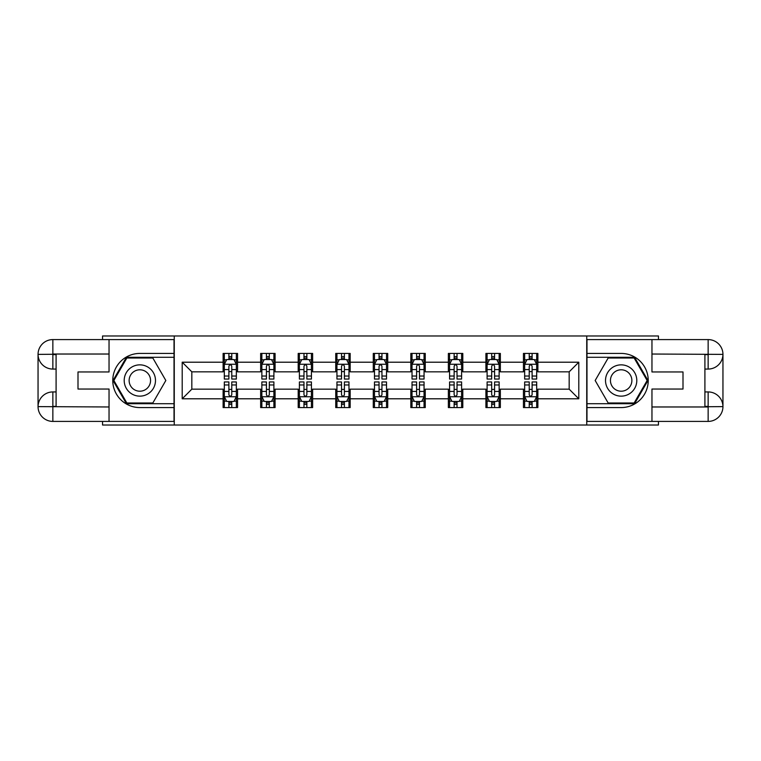 <?xml version="1.0" encoding="UTF-8"?>
<svg xmlns="http://www.w3.org/2000/svg" width="761" height="761" viewBox="0 0 761 761"><rect width="100%" height="100%" fill="white"/><g stroke="black" fill="none" stroke-linecap="round" stroke-linejoin="round"><path stroke-width="1.14" d="M102.545 421.413L102.545 425.019L658.455 425.019L658.455 421.413M658.455 339.587L658.455 335.981L586.741 335.981L586.741 425.019M586.741 335.981L102.545 335.981L102.545 339.587M174.259 425.019L174.259 335.981M537.884 362.207L537.884 353.427L523.444 353.427L523.444 362.207L500.348 362.207L500.348 353.427L485.908 353.427L485.908 362.207L462.802 362.207L462.802 353.427L448.362 353.427L448.362 362.207L425.266 362.207L425.266 353.427L410.826 353.427L410.826 362.207L387.72 362.207L387.72 353.427L373.28 353.427L373.28 362.207L350.174 362.207L350.174 353.427L335.734 353.427L335.734 362.207L312.638 362.207L312.638 353.427L298.198 353.427L298.198 362.207L275.092 362.207L275.092 353.427L260.652 353.427L260.652 362.207L237.556 362.207L237.556 353.427L223.116 353.427L223.116 362.207L182.202 362.207L182.202 398.793L191.829 389.166L223.116 389.166L223.116 407.573L237.556 407.573L237.556 389.166L260.652 389.166L260.652 407.573L275.092 407.573L275.092 389.166L298.198 389.166L298.198 407.573L312.638 407.573L312.638 389.166L335.734 389.166L335.734 407.573L350.174 407.573L350.174 389.166L373.28 389.166L373.28 407.573L387.72 407.573L387.72 389.166L410.826 389.166L410.826 407.573L425.266 407.573L425.266 389.166L448.362 389.166L448.362 407.573L462.802 407.573L462.802 389.166L485.908 389.166L485.908 407.573L500.348 407.573L500.348 389.166L523.444 389.166L523.444 407.573L537.884 407.573L537.884 389.166L569.171 389.166L569.171 371.834L537.884 371.834L537.884 362.207L578.798 362.207L578.798 398.793L537.884 398.793M523.444 398.793L500.348 398.793M485.908 398.793L462.802 398.793M448.362 398.793L425.266 398.793M410.826 398.793L387.72 398.793M373.28 398.793L350.174 398.793M335.734 398.793L312.638 398.793M298.198 398.793L275.092 398.793M260.652 398.793L237.556 398.793M223.116 398.793L182.202 398.793M523.444 362.207L523.444 371.834L500.348 371.834L500.348 362.207M485.908 362.207L485.908 371.834L462.802 371.834L462.802 362.207M448.362 362.207L448.362 371.834L425.266 371.834L425.266 362.207M410.826 362.207L410.826 371.834L387.72 371.834L387.72 362.207M373.28 362.207L373.28 371.834L350.174 371.834L350.174 362.207M335.734 362.207L335.734 371.834L312.638 371.834L312.638 362.207M298.198 362.207L298.198 371.834L275.092 371.834L275.092 362.207M260.652 362.207L260.652 371.834L237.556 371.834L237.556 362.207M223.116 362.207L223.116 371.834L191.829 371.834L182.202 362.207M191.829 371.834L191.829 389.166M578.798 398.793L569.171 389.166M569.171 371.834L578.798 362.207M223.116 359.439L224.314 359.439M228.89 359.439L231.772 359.439M236.348 359.439L237.556 359.439M223.116 371.596L224.314 371.596M228.89 371.596L231.772 371.596M236.348 371.596L237.556 371.596M223.116 389.404L224.314 389.404M228.89 389.404L231.772 389.404M236.348 389.404L237.556 389.404M223.116 401.561L224.314 401.561M228.89 401.561L231.772 401.561M236.348 401.561L237.556 401.561M260.652 389.404L261.86 389.404M266.426 389.404L269.318 389.404M273.893 389.404L275.092 389.404M260.652 401.561L261.86 401.561M266.426 401.561L269.318 401.561M273.893 401.561L275.092 401.561M260.652 359.439L261.86 359.439M266.426 359.439L269.318 359.439M273.893 359.439L275.092 359.439M260.652 371.596L261.86 371.596M266.426 371.596L269.318 371.596M273.893 371.596L275.092 371.596M298.198 389.404L299.396 389.404M303.972 389.404L306.864 389.404M311.43 389.404L312.638 389.404M298.198 401.561L299.396 401.561M303.972 401.561L306.864 401.561M311.43 401.561L312.638 401.561M298.198 359.439L299.396 359.439M303.972 359.439L306.864 359.439M311.43 359.439L312.638 359.439M298.198 371.596L299.396 371.596M303.972 371.596L306.864 371.596M311.43 371.596L312.638 371.596M335.734 389.404L336.942 389.404M341.518 389.404L344.4 389.404M348.976 389.404L350.174 389.404M335.734 401.561L336.942 401.561M341.518 401.561L344.4 401.561M348.976 401.561L350.174 401.561M335.734 359.439L336.942 359.439M341.518 359.439L344.4 359.439M348.976 359.439L350.174 359.439M335.734 371.596L336.942 371.596M341.518 371.596L344.4 371.596M348.976 371.596L350.174 371.596M373.28 389.404L374.488 389.404M379.054 389.404L381.946 389.404M386.512 389.404L387.72 389.404M373.28 401.561L374.488 401.561M379.054 401.561L381.946 401.561M386.512 401.561L387.72 401.561M373.28 359.439L374.488 359.439M379.054 359.439L381.946 359.439M386.512 359.439L387.72 359.439M373.28 371.596L374.488 371.596M379.054 371.596L381.946 371.596M386.512 371.596L387.72 371.596M410.826 389.404L412.024 389.404M416.6 389.404L419.482 389.404M424.058 389.404L425.266 389.404M410.826 401.561L412.024 401.561M416.6 401.561L419.482 401.561M424.058 401.561L425.266 401.561M410.826 359.439L412.024 359.439M416.6 359.439L419.482 359.439M424.058 359.439L425.266 359.439M410.826 371.596L412.024 371.596M416.6 371.596L419.482 371.596M424.058 371.596L425.266 371.596M448.362 389.404L449.57 389.404M454.136 389.404L457.028 389.404M461.604 389.404L462.802 389.404M448.362 401.561L449.57 401.561M454.136 401.561L457.028 401.561M461.604 401.561L462.802 401.561M448.362 359.439L449.57 359.439M454.136 359.439L457.028 359.439M461.604 359.439L462.802 359.439M448.362 371.596L449.57 371.596M454.136 371.596L457.028 371.596M461.604 371.596L462.802 371.596M485.908 389.404L487.107 389.404M491.682 389.404L494.574 389.404M499.14 389.404L500.348 389.404M485.908 401.561L487.107 401.561M491.682 401.561L494.574 401.561M499.14 401.561L500.348 401.561M485.908 359.439L487.107 359.439M491.682 359.439L494.574 359.439M499.14 359.439L500.348 359.439M485.908 371.596L487.107 371.596M491.682 371.596L494.574 371.596M499.14 371.596L500.348 371.596M523.444 389.404L524.652 389.404M529.228 389.404L532.11 389.404M536.686 389.404L537.884 389.404M523.444 401.561L524.652 401.561M529.228 401.561L532.11 401.561M536.686 401.561L537.884 401.561M523.444 359.439L524.652 359.439M529.228 359.439L532.11 359.439M536.686 359.439L537.884 359.439M523.444 371.596L524.652 371.596M529.228 371.596L532.11 371.596M536.686 371.596L537.884 371.596M231.772 356.557L228.89 356.557M236.348 376.039L231.772 376.039L231.772 379.054L236.348 379.054L236.348 364.376L233.941 359.563L226.721 359.563L224.314 364.376L224.314 379.054L228.89 379.054L228.89 376.039L224.314 376.039M224.314 364.376L224.314 353.427M236.348 364.376L236.348 353.427M228.89 359.563L228.89 353.427M231.772 353.427L231.772 359.563M231.772 376.039L231.772 366.184C230.811 364.329 229.851 364.329 228.89 366.184L228.89 376.039M228.89 404.443L231.772 404.443M224.314 384.961L228.89 384.961L228.89 381.946L224.314 381.946L224.314 396.624L226.721 401.437L233.941 401.437L236.348 396.624L236.348 381.946L231.772 381.946L231.772 384.961L236.348 384.961M236.348 396.624L236.348 407.573M224.314 396.624L224.314 407.573M231.772 401.437L231.772 407.573M228.89 407.573L228.89 401.437M228.89 384.961L228.89 394.816C229.851 396.671 230.811 396.671 231.772 394.816L231.772 384.961M147.672 366.954A15.639 15.639 0 0 0 126.297 372.681A15.639 15.639 0 0 0 132.024 394.046A15.639 15.639 0 0 0 153.389 388.319A15.639 15.639 0 0 0 147.672 366.954M145.199 371.225A10.711 10.711 0 0 0 130.569 375.144A10.711 10.711 0 0 0 134.488 389.775A10.711 10.711 0 0 0 149.118 385.856A10.711 10.711 0 0 0 145.199 371.225M152.837 402.997L126.859 402.997L113.865 380.5L126.859 358.003L152.837 358.003L165.831 380.5L152.837 402.997M628.976 366.954A15.639 15.639 0 0 0 607.611 372.681A15.639 15.639 0 0 0 613.328 394.046A15.639 15.639 0 0 0 634.703 388.319A15.639 15.639 0 0 0 628.976 366.954M626.512 371.225A10.711 10.711 0 0 0 611.882 375.144A10.711 10.711 0 0 0 615.801 389.775A10.711 10.711 0 0 0 630.431 385.856A10.711 10.711 0 0 0 626.512 371.225M634.141 402.997L608.163 402.997L595.169 380.5L608.163 358.003L634.141 358.003L647.135 380.5L634.141 402.997M56.095 369.066L52.851 369.066A14.801 14.801 0 0 1 38.05 354.388A14.801 14.801 0 0 1 52.851 339.587L174.022 339.587L174.022 353.427L139.843 353.427A27.073 27.073 0 0 0 112.771 380.5A27.073 27.073 0 0 0 139.843 407.573L174.022 407.573L174.022 421.413L52.851 421.413A14.801 14.801 0 0 1 38.05 406.612A14.801 14.801 0 0 1 52.851 391.934L56.095 391.934M174.022 407.573L174.022 353.427M109.042 339.587L109.042 371.958L78.002 371.958L78.002 389.042L109.042 389.042L109.042 421.413M109.042 354.027L52.851 354.027L52.851 369.066A14.801 14.801 0 0 1 38.05 354.388L38.05 406.612L109.042 406.973M52.851 406.973L52.851 421.413A14.801 14.801 0 0 1 38.05 406.612A14.801 14.801 0 0 1 52.851 391.934L52.851 406.374L56.095 406.374L56.095 354.626L52.851 354.626M174.022 357.28L126.44 357.28L113.028 380.5L126.44 403.72L174.022 403.72M52.851 369.066A14.801 14.801 0 0 1 38.05 354.388L52.471 354.274M704.905 391.934L708.149 391.934A14.801 14.801 0 0 1 722.95 406.612A14.801 14.801 0 0 1 708.149 421.413L586.978 421.413L586.978 407.573L621.157 407.573A27.073 27.073 0 0 0 648.229 380.5A27.073 27.073 0 0 0 621.157 353.427L586.978 353.427L586.978 339.587L708.149 339.587A14.801 14.801 0 0 1 722.95 354.388A14.801 14.801 0 0 1 708.149 369.066L704.905 369.066M586.978 353.427L586.978 407.573M651.958 421.413L651.958 389.042L682.998 389.042L682.998 371.958L651.958 371.958L651.958 339.587M651.958 406.973L708.149 406.973L708.149 391.934A14.801 14.801 0 0 1 722.95 406.612L722.95 354.388L651.958 354.027M708.149 354.027L708.149 339.587A14.801 14.801 0 0 1 722.95 354.388A14.801 14.801 0 0 1 708.149 369.066L708.149 354.626L704.905 354.626L704.905 406.374L708.149 406.374M586.978 403.72L634.56 403.72L647.972 380.5L634.56 357.28L586.978 357.28M708.149 391.934A14.801 14.801 0 0 1 722.95 406.612L708.529 406.726M269.318 356.557L266.426 356.557M273.893 376.039L269.318 376.039L269.318 379.054L273.893 379.054L273.893 364.376L271.487 359.563L264.267 359.563L261.86 364.376L261.86 379.054L266.426 379.054L266.426 376.039L261.86 376.039M261.86 364.376L261.86 353.427M273.893 364.376L273.893 353.427M266.426 359.563L266.426 353.427M269.318 353.427L269.318 359.563M269.318 376.039L269.318 366.184C268.357 364.329 267.396 364.329 266.426 366.184L266.426 376.039M306.864 356.557L303.972 356.557M311.43 376.039L306.864 376.039L306.864 379.054L311.43 379.054L311.43 364.376L309.023 359.563L301.803 359.563L299.396 364.376L299.396 379.054L303.972 379.054L303.972 376.039L299.396 376.039M299.396 364.376L299.396 353.427M311.43 364.376L311.43 353.427M303.972 359.563L303.972 353.427M306.864 353.427L306.864 359.563M306.864 376.039L306.864 366.184C305.903 364.329 304.933 364.329 303.972 366.184L303.972 376.039M266.426 404.443L269.318 404.443M261.86 384.961L266.426 384.961L266.426 381.946L261.86 381.946L261.86 396.624L264.267 401.437L271.487 401.437L273.893 396.624L273.893 381.946L269.318 381.946L269.318 384.961L273.893 384.961M273.893 396.624L273.893 407.573M261.86 396.624L261.86 407.573M269.318 401.437L269.318 407.573M266.426 407.573L266.426 401.437M266.426 384.961L266.426 394.816C267.387 396.671 268.357 396.671 269.318 394.816L269.318 384.961M303.972 404.443L306.864 404.443M299.396 384.961L303.972 384.961L303.972 381.946L299.396 381.946L299.396 396.624L301.803 401.437L309.023 401.437L311.43 396.624L311.43 381.946L306.864 381.946L306.864 384.961L311.43 384.961M311.43 396.624L311.43 407.573M299.396 396.624L299.396 407.573M306.864 401.437L306.864 407.573M303.972 407.573L303.972 401.437M303.972 384.961L303.972 394.816C304.933 396.671 305.893 396.671 306.864 394.816L306.864 384.961M344.4 356.557L341.518 356.557M348.976 376.039L344.4 376.039L344.4 379.054L348.976 379.054L348.976 364.376L346.569 359.563L339.349 359.563L336.942 364.376L336.942 379.054L341.518 379.054L341.518 376.039L336.942 376.039M336.942 364.376L336.942 353.427M348.976 364.376L348.976 353.427M341.518 359.563L341.518 353.427M344.4 353.427L344.4 359.563M344.4 376.039L344.4 366.184C343.439 364.329 342.479 364.329 341.518 366.184L341.518 376.039M381.946 356.557L379.054 356.557M386.512 376.039L381.946 376.039L381.946 379.054L386.512 379.054L386.512 364.376L384.105 359.563L376.895 359.563L374.488 364.376L374.488 379.054L379.054 379.054L379.054 376.039L374.488 376.039M374.488 364.376L374.488 353.427M386.512 364.376L386.512 353.427M379.054 359.563L379.054 353.427M381.946 353.427L381.946 359.563M381.946 376.039L381.946 366.184C380.985 364.329 380.024 364.329 379.054 366.184L379.054 376.039M419.482 356.557L416.6 356.557M424.058 376.039L419.482 376.039L419.482 379.054L424.058 379.054L424.058 364.376L421.651 359.563L414.431 359.563L412.024 364.376L412.024 379.054L416.6 379.054L416.6 376.039L412.024 376.039M412.024 364.376L412.024 353.427M424.058 364.376L424.058 353.427M416.6 359.563L416.6 353.427M419.482 353.427L419.482 359.563M419.482 376.039L419.482 366.184C418.521 364.329 417.561 364.329 416.6 366.184L416.6 376.039M341.518 404.443L344.4 404.443M336.942 384.961L341.518 384.961L341.518 381.946L336.942 381.946L336.942 396.624L339.349 401.437L346.569 401.437L348.976 396.624L348.976 381.946L344.4 381.946L344.4 384.961L348.976 384.961M348.976 396.624L348.976 407.573M336.942 396.624L336.942 407.573M344.4 401.437L344.4 407.573M341.518 407.573L341.518 401.437M341.518 384.961L341.518 394.816C342.479 396.671 343.439 396.671 344.4 394.816L344.4 384.961M379.054 404.443L381.946 404.443M374.488 384.961L379.054 384.961L379.054 381.946L374.488 381.946L374.488 396.624L376.895 401.437L384.105 401.437L386.512 396.624L386.512 381.946L381.946 381.946L381.946 384.961L386.512 384.961M386.512 396.624L386.512 407.573M374.488 396.624L374.488 407.573M381.946 401.437L381.946 407.573M379.054 407.573L379.054 401.437M379.054 384.961L379.054 394.816C380.015 396.671 380.976 396.671 381.946 394.816L381.946 384.961M416.6 404.443L419.482 404.443M412.024 384.961L416.6 384.961L416.6 381.946L412.024 381.946L412.024 396.624L414.431 401.437L421.651 401.437L424.058 396.624L424.058 381.946L419.482 381.946L419.482 384.961L424.058 384.961M424.058 396.624L424.058 407.573M412.024 396.624L412.024 407.573M419.482 401.437L419.482 407.573M416.6 407.573L416.6 401.437M416.6 384.961L416.6 394.816C417.561 396.671 418.521 396.671 419.482 394.816L419.482 384.961M457.028 356.557L454.136 356.557M461.604 376.039L457.028 376.039L457.028 379.054L461.604 379.054L461.604 364.376L459.197 359.563L451.977 359.563L449.57 364.376L449.57 379.054L454.136 379.054L454.136 376.039L449.57 376.039M449.57 364.376L449.57 353.427M461.604 364.376L461.604 353.427M454.136 359.563L454.136 353.427M457.028 353.427L457.028 359.563M457.028 376.039L457.028 366.184C456.067 364.329 455.107 364.329 454.136 366.184L454.136 376.039M454.136 404.443L457.028 404.443M449.57 384.961L454.136 384.961L454.136 381.946L449.57 381.946L449.57 396.624L451.977 401.437L459.197 401.437L461.604 396.624L461.604 381.946L457.028 381.946L457.028 384.961L461.604 384.961M461.604 396.624L461.604 407.573M449.57 396.624L449.57 407.573M457.028 401.437L457.028 407.573M454.136 407.573L454.136 401.437M454.136 384.961L454.136 394.816C455.097 396.671 456.067 396.671 457.028 394.816L457.028 384.961M494.574 356.557L491.682 356.557M499.14 376.039L494.574 376.039L494.574 379.054L499.14 379.054L499.14 364.376L496.733 359.563L489.513 359.563L487.107 364.376L487.107 379.054L491.682 379.054L491.682 376.039L487.107 376.039M487.107 364.376L487.107 353.427M499.14 364.376L499.14 353.427M491.682 359.563L491.682 353.427M494.574 353.427L494.574 359.563M494.574 376.039L494.574 366.184C493.613 364.329 492.643 364.329 491.682 366.184L491.682 376.039M491.682 404.443L494.574 404.443M487.107 384.961L491.682 384.961L491.682 381.946L487.107 381.946L487.107 396.624L489.513 401.437L496.733 401.437L499.14 396.624L499.14 381.946L494.574 381.946L494.574 384.961L499.14 384.961M499.14 396.624L499.14 407.573M487.107 396.624L487.107 407.573M494.574 401.437L494.574 407.573M491.682 407.573L491.682 401.437M491.682 384.961L491.682 394.816C492.643 396.671 493.604 396.671 494.574 394.816L494.574 384.961M532.11 356.557L529.228 356.557M536.686 376.039L532.11 376.039L532.11 379.054L536.686 379.054L536.686 364.376L534.279 359.563L527.059 359.563L524.652 364.376L524.652 379.054L529.228 379.054L529.228 376.039L524.652 376.039M524.652 364.376L524.652 353.427M536.686 364.376L536.686 353.427M529.228 359.563L529.228 353.427M532.11 353.427L532.11 359.563M532.11 376.039L532.11 366.184C531.149 364.329 530.189 364.329 529.228 366.184L529.228 376.039M529.228 404.443L532.11 404.443M524.652 384.961L529.228 384.961L529.228 381.946L524.652 381.946L524.652 396.624L527.059 401.437L534.279 401.437L536.686 396.624L536.686 381.946L532.11 381.946L532.11 384.961L536.686 384.961M536.686 396.624L536.686 407.573M524.652 396.624L524.652 407.573M532.11 401.437L532.11 407.573M529.228 407.573L529.228 401.437M529.228 384.961L529.228 394.816C530.189 396.671 531.149 396.671 532.11 394.816L532.11 384.961M236.291 364.253L224.371 364.253M224.314 359.848L226.578 359.848M234.084 359.848L236.348 359.848M228.89 369.589L224.314 369.589M236.348 369.589L231.772 369.589M231.772 358.089L228.89 358.089M224.371 396.747L236.291 396.747M236.348 401.152L234.084 401.152M226.578 401.152L224.314 401.152M231.772 391.411L236.348 391.411M224.314 391.411L228.89 391.411M228.89 402.911L231.772 402.911M38.05 406.612A14.801 14.801 0 0 1 52.851 391.934M38.05 354.388A14.801 14.801 0 0 1 52.851 339.587L52.851 354.027M722.95 354.388A14.801 14.801 0 0 1 708.149 369.066M722.95 406.612A14.801 14.801 0 0 1 708.149 421.413L708.149 406.973M273.827 364.253L261.917 364.253M261.86 359.848L264.124 359.848M271.629 359.848L273.893 359.848M266.426 369.589L261.86 369.589M273.893 369.589L269.318 369.589M269.318 358.089L266.426 358.089M311.373 364.253L299.463 364.253M299.396 359.848L301.66 359.848M309.166 359.848L311.43 359.848M303.972 369.589L299.396 369.589M311.43 369.589L306.864 369.589M306.864 358.089L303.972 358.089M261.917 396.747L273.827 396.747M273.893 401.152L271.629 401.152M264.124 401.152L261.86 401.152M269.318 391.411L273.893 391.411M261.86 391.411L266.426 391.411M266.426 402.911L269.318 402.911M299.463 396.747L311.373 396.747M311.43 401.152L309.166 401.152M301.66 401.152L299.396 401.152M306.864 391.411L311.43 391.411M299.396 391.411L303.972 391.411M303.972 402.911L306.864 402.911M348.919 364.253L336.999 364.253M336.942 359.848L339.206 359.848M346.712 359.848L348.976 359.848M341.518 369.589L336.942 369.589M348.976 369.589L344.4 369.589M344.4 358.089L341.518 358.089M386.455 364.253L374.545 364.253M374.488 359.848L376.743 359.848M384.257 359.848L386.512 359.848M379.054 369.589L374.488 369.589M386.512 369.589L381.946 369.589M381.946 358.089L379.054 358.089M424.001 364.253L412.082 364.253M412.024 359.848L414.288 359.848M421.794 359.848L424.058 359.848M416.6 369.589L412.024 369.589M424.058 369.589L419.482 369.589M419.482 358.089L416.6 358.089M336.999 396.747L348.919 396.747M348.976 401.152L346.712 401.152M339.206 401.152L336.942 401.152M344.4 391.411L348.976 391.411M336.942 391.411L341.518 391.411M341.518 402.911L344.4 402.911M374.545 396.747L386.455 396.747M386.512 401.152L384.257 401.152M376.743 401.152L374.488 401.152M381.946 391.411L386.512 391.411M374.488 391.411L379.054 391.411M379.054 402.911L381.946 402.911M412.082 396.747L424.001 396.747M424.058 401.152L421.794 401.152M414.288 401.152L412.024 401.152M419.482 391.411L424.058 391.411M412.024 391.411L416.6 391.411M416.6 402.911L419.482 402.911M461.537 364.253L449.627 364.253M449.57 359.848L451.834 359.848M459.34 359.848L461.604 359.848M454.136 369.589L449.57 369.589M461.604 369.589L457.028 369.589M457.028 358.089L454.136 358.089M449.627 396.747L461.537 396.747M461.604 401.152L459.34 401.152M451.834 401.152L449.57 401.152M457.028 391.411L461.604 391.411M449.57 391.411L454.136 391.411M454.136 402.911L457.028 402.911M499.083 364.253L487.173 364.253M487.107 359.848L489.371 359.848M496.876 359.848L499.14 359.848M491.682 369.589L487.107 369.589M499.14 369.589L494.574 369.589M494.574 358.089L491.682 358.089M487.173 396.747L499.083 396.747M499.14 401.152L496.876 401.152M489.371 401.152L487.107 401.152M494.574 391.411L499.14 391.411M487.107 391.411L491.682 391.411M491.682 402.911L494.574 402.911M536.629 364.253L524.71 364.253M524.652 359.848L526.916 359.848M534.422 359.848L536.686 359.848M529.228 369.589L524.652 369.589M536.686 369.589L532.11 369.589M532.11 358.089L529.228 358.089M524.71 396.747L536.629 396.747M536.686 401.152L534.422 401.152M526.916 401.152L524.652 401.152M532.11 391.411L536.686 391.411M524.652 391.411L529.228 391.411M529.228 402.911L532.11 402.911"/></g></svg>
